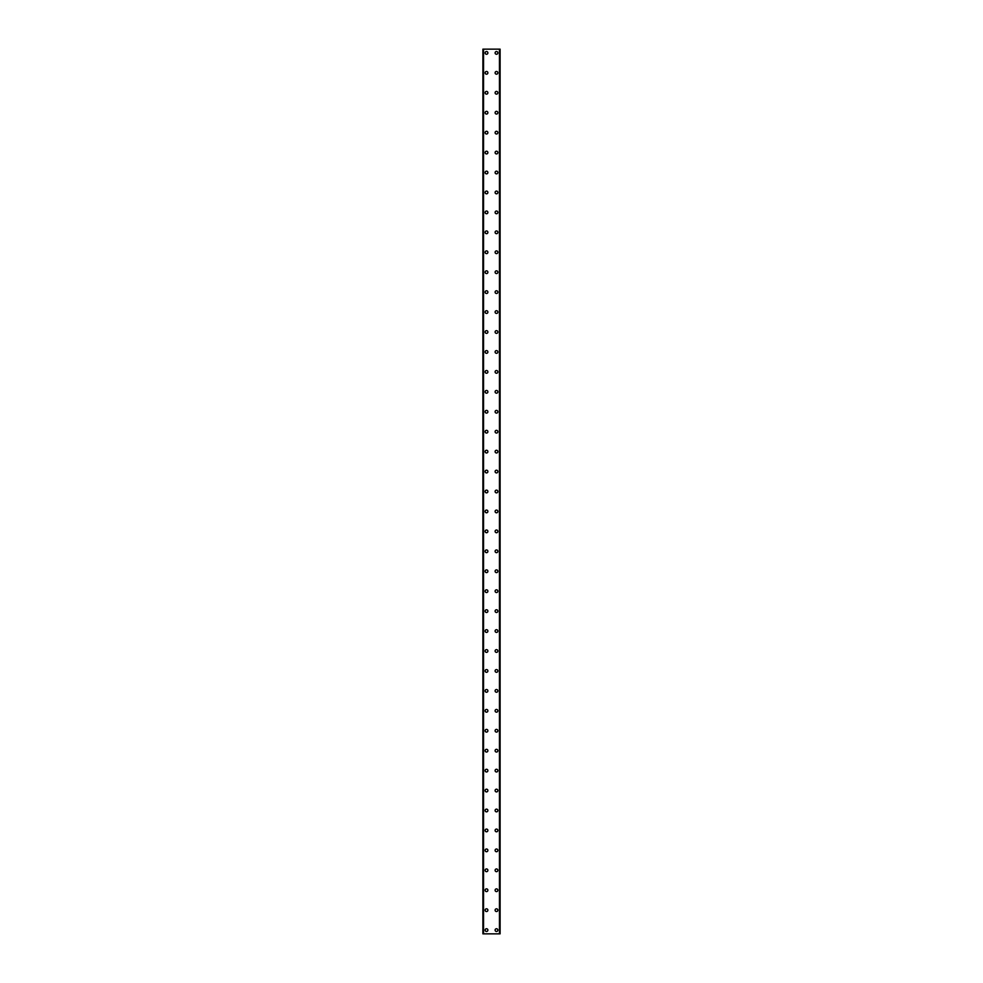 <?xml version="1.0" encoding="UTF-8"?>
<svg xmlns="http://www.w3.org/2000/svg" width="983" height="983" viewBox="0 0 983 983"><rect width="100%" height="100%" fill="white"/><g stroke="black" fill="none" stroke-linecap="round" stroke-linejoin="round"><path stroke-width="1.47" d="M485.147 930.115A1.376 1.376 0 0 1 486.511 928.738A1.376 1.376 0 0 1 487.887 930.115A1.376 1.376 0 0 1 486.511 931.479A1.376 1.376 0 0 1 485.147 930.115M485.147 910.172A1.376 1.376 0 0 1 486.511 908.808A1.376 1.376 0 0 1 487.887 910.172A1.376 1.376 0 0 1 486.511 911.548A1.376 1.376 0 0 1 485.147 910.172M485.147 890.242A1.376 1.376 0 0 1 486.511 888.865A1.376 1.376 0 0 1 487.887 890.242A1.376 1.376 0 0 1 486.511 891.606A1.376 1.376 0 0 1 485.147 890.242M485.147 870.299A1.376 1.376 0 0 1 486.511 868.935A1.376 1.376 0 0 1 487.887 870.299A1.376 1.376 0 0 1 486.511 871.675A1.376 1.376 0 0 1 485.147 870.299M485.147 850.369A1.376 1.376 0 0 1 486.511 848.993A1.376 1.376 0 0 1 487.887 850.369A1.376 1.376 0 0 1 486.511 851.733A1.376 1.376 0 0 1 485.147 850.369M485.147 830.426A1.376 1.376 0 0 1 486.511 829.062A1.376 1.376 0 0 1 487.887 830.426A1.376 1.376 0 0 1 486.511 831.802A1.376 1.376 0 0 1 485.147 830.426M485.147 810.496A1.376 1.376 0 0 1 486.511 809.12A1.376 1.376 0 0 1 487.887 810.496A1.376 1.376 0 0 1 486.511 811.86A1.376 1.376 0 0 1 485.147 810.496M485.147 790.553A1.376 1.376 0 0 1 486.511 789.177A1.376 1.376 0 0 1 487.887 790.553A1.376 1.376 0 0 1 486.511 791.929A1.376 1.376 0 0 1 485.147 790.553M485.147 770.611A1.376 1.376 0 0 1 486.511 769.247A1.376 1.376 0 0 1 487.887 770.611A1.376 1.376 0 0 1 486.511 771.987A1.376 1.376 0 0 1 485.147 770.611M485.147 750.68A1.376 1.376 0 0 1 486.511 749.304A1.376 1.376 0 0 1 487.887 750.68A1.376 1.376 0 0 1 486.511 752.056A1.376 1.376 0 0 1 485.147 750.68M485.147 730.738A1.376 1.376 0 0 1 486.511 729.374A1.376 1.376 0 0 1 487.887 730.738A1.376 1.376 0 0 1 486.511 732.114A1.376 1.376 0 0 1 485.147 730.738M485.147 710.807A1.376 1.376 0 0 1 486.511 709.431A1.376 1.376 0 0 1 487.887 710.807A1.376 1.376 0 0 1 486.511 712.171A1.376 1.376 0 0 1 485.147 710.807M485.147 690.865A1.376 1.376 0 0 1 486.511 689.501A1.376 1.376 0 0 1 487.887 690.865A1.376 1.376 0 0 1 486.511 692.241A1.376 1.376 0 0 1 485.147 690.865M485.147 670.934A1.376 1.376 0 0 1 486.511 669.558A1.376 1.376 0 0 1 487.887 670.934A1.376 1.376 0 0 1 486.511 672.298A1.376 1.376 0 0 1 485.147 670.934M485.147 650.992A1.376 1.376 0 0 1 486.511 649.628A1.376 1.376 0 0 1 487.887 650.992A1.376 1.376 0 0 1 486.511 652.368A1.376 1.376 0 0 1 485.147 650.992M485.147 631.061A1.376 1.376 0 0 1 486.511 629.685A1.376 1.376 0 0 1 487.887 631.061A1.376 1.376 0 0 1 486.511 632.425A1.376 1.376 0 0 1 485.147 631.061M485.147 611.119A1.376 1.376 0 0 1 486.511 609.755A1.376 1.376 0 0 1 487.887 611.119A1.376 1.376 0 0 1 486.511 612.495A1.376 1.376 0 0 1 485.147 611.119M485.147 591.188A1.376 1.376 0 0 1 486.511 589.812A1.376 1.376 0 0 1 487.887 591.188A1.376 1.376 0 0 1 486.511 592.552A1.376 1.376 0 0 1 485.147 591.188M485.147 571.246A1.376 1.376 0 0 1 486.511 569.882A1.376 1.376 0 0 1 487.887 571.246A1.376 1.376 0 0 1 486.511 572.622A1.376 1.376 0 0 1 485.147 571.246M485.147 551.316A1.376 1.376 0 0 1 486.511 549.939A1.376 1.376 0 0 1 487.887 551.316A1.376 1.376 0 0 1 486.511 552.679A1.376 1.376 0 0 1 485.147 551.316M485.147 531.373A1.376 1.376 0 0 1 486.511 530.009A1.376 1.376 0 0 1 487.887 531.373A1.376 1.376 0 0 1 486.511 532.749A1.376 1.376 0 0 1 485.147 531.373M485.147 511.443A1.376 1.376 0 0 1 486.511 510.066A1.376 1.376 0 0 1 487.887 511.443A1.376 1.376 0 0 1 486.511 512.807A1.376 1.376 0 0 1 485.147 511.443M485.147 491.5A1.376 1.376 0 0 1 486.511 490.124A1.376 1.376 0 0 1 487.887 491.5A1.376 1.376 0 0 1 486.511 492.876A1.376 1.376 0 0 1 485.147 491.5M485.147 471.557A1.376 1.376 0 0 1 486.511 470.193A1.376 1.376 0 0 1 487.887 471.557A1.376 1.376 0 0 1 486.511 472.934A1.376 1.376 0 0 1 485.147 471.557M485.147 451.627A1.376 1.376 0 0 1 486.511 450.251A1.376 1.376 0 0 1 487.887 451.627A1.376 1.376 0 0 1 486.511 452.991A1.376 1.376 0 0 1 485.147 451.627M485.147 431.684A1.376 1.376 0 0 1 486.511 430.321A1.376 1.376 0 0 1 487.887 431.684A1.376 1.376 0 0 1 486.511 433.061A1.376 1.376 0 0 1 485.147 431.684M485.147 411.754A1.376 1.376 0 0 1 486.511 410.378A1.376 1.376 0 0 1 487.887 411.754A1.376 1.376 0 0 1 486.511 413.118A1.376 1.376 0 0 1 485.147 411.754M485.147 391.812A1.376 1.376 0 0 1 486.511 390.448A1.376 1.376 0 0 1 487.887 391.812A1.376 1.376 0 0 1 486.511 393.188A1.376 1.376 0 0 1 485.147 391.812M485.147 371.881A1.376 1.376 0 0 1 486.511 370.505A1.376 1.376 0 0 1 487.887 371.881A1.376 1.376 0 0 1 486.511 373.245A1.376 1.376 0 0 1 485.147 371.881M485.147 351.939A1.376 1.376 0 0 1 486.511 350.575A1.376 1.376 0 0 1 487.887 351.939A1.376 1.376 0 0 1 486.511 353.315A1.376 1.376 0 0 1 485.147 351.939M485.147 332.008A1.376 1.376 0 0 1 486.511 330.632A1.376 1.376 0 0 1 487.887 332.008A1.376 1.376 0 0 1 486.511 333.372A1.376 1.376 0 0 1 485.147 332.008M485.147 312.066A1.376 1.376 0 0 1 486.511 310.702A1.376 1.376 0 0 1 487.887 312.066A1.376 1.376 0 0 1 486.511 313.442A1.376 1.376 0 0 1 485.147 312.066M485.147 292.135A1.376 1.376 0 0 1 486.511 290.759A1.376 1.376 0 0 1 487.887 292.135A1.376 1.376 0 0 1 486.511 293.499A1.376 1.376 0 0 1 485.147 292.135M485.147 272.193A1.376 1.376 0 0 1 486.511 270.829A1.376 1.376 0 0 1 487.887 272.193A1.376 1.376 0 0 1 486.511 273.569A1.376 1.376 0 0 1 485.147 272.193M485.147 252.262A1.376 1.376 0 0 1 486.511 250.886A1.376 1.376 0 0 1 487.887 252.262A1.376 1.376 0 0 1 486.511 253.626A1.376 1.376 0 0 1 485.147 252.262M485.147 232.32A1.376 1.376 0 0 1 486.511 230.944A1.376 1.376 0 0 1 487.887 232.32A1.376 1.376 0 0 1 486.511 233.696A1.376 1.376 0 0 1 485.147 232.32M485.147 212.389A1.376 1.376 0 0 1 486.511 211.013A1.376 1.376 0 0 1 487.887 212.389A1.376 1.376 0 0 1 486.511 213.753A1.376 1.376 0 0 1 485.147 212.389M485.147 192.447A1.376 1.376 0 0 1 486.511 191.071A1.376 1.376 0 0 1 487.887 192.447A1.376 1.376 0 0 1 486.511 193.823A1.376 1.376 0 0 1 485.147 192.447M485.147 172.504A1.376 1.376 0 0 1 486.511 171.14A1.376 1.376 0 0 1 487.887 172.504A1.376 1.376 0 0 1 486.511 173.88A1.376 1.376 0 0 1 485.147 172.504M485.147 152.574A1.376 1.376 0 0 1 486.511 151.198A1.376 1.376 0 0 1 487.887 152.574A1.376 1.376 0 0 1 486.511 153.938A1.376 1.376 0 0 1 485.147 152.574M485.147 132.631A1.376 1.376 0 0 1 486.511 131.267A1.376 1.376 0 0 1 487.887 132.631A1.376 1.376 0 0 1 486.511 134.007A1.376 1.376 0 0 1 485.147 132.631M485.147 112.701A1.376 1.376 0 0 1 486.511 111.325A1.376 1.376 0 0 1 487.887 112.701A1.376 1.376 0 0 1 486.511 114.065A1.376 1.376 0 0 1 485.147 112.701M485.147 92.758A1.376 1.376 0 0 1 486.511 91.394A1.376 1.376 0 0 1 487.887 92.758A1.376 1.376 0 0 1 486.511 94.135A1.376 1.376 0 0 1 485.147 92.758M485.147 72.828A1.376 1.376 0 0 1 486.511 71.452A1.376 1.376 0 0 1 487.887 72.828A1.376 1.376 0 0 1 486.511 74.192A1.376 1.376 0 0 1 485.147 72.828M485.147 52.885A1.376 1.376 0 0 1 486.511 51.521A1.376 1.376 0 0 1 487.887 52.885A1.376 1.376 0 0 1 486.511 54.262A1.376 1.376 0 0 1 485.147 52.885M495.113 930.115A1.376 1.376 0 0 1 496.489 928.738A1.376 1.376 0 0 1 497.853 930.115A1.376 1.376 0 0 1 496.489 931.479A1.376 1.376 0 0 1 495.113 930.115M495.113 910.172A1.376 1.376 0 0 1 496.489 908.808A1.376 1.376 0 0 1 497.853 910.172A1.376 1.376 0 0 1 496.489 911.548A1.376 1.376 0 0 1 495.113 910.172M495.113 890.242A1.376 1.376 0 0 1 496.489 888.865A1.376 1.376 0 0 1 497.853 890.242A1.376 1.376 0 0 1 496.489 891.606A1.376 1.376 0 0 1 495.113 890.242M495.113 870.299A1.376 1.376 0 0 1 496.489 868.935A1.376 1.376 0 0 1 497.853 870.299A1.376 1.376 0 0 1 496.489 871.675A1.376 1.376 0 0 1 495.113 870.299M495.113 850.369A1.376 1.376 0 0 1 496.489 848.993A1.376 1.376 0 0 1 497.853 850.369A1.376 1.376 0 0 1 496.489 851.733A1.376 1.376 0 0 1 495.113 850.369M495.113 830.426A1.376 1.376 0 0 1 496.489 829.062A1.376 1.376 0 0 1 497.853 830.426A1.376 1.376 0 0 1 496.489 831.802A1.376 1.376 0 0 1 495.113 830.426M495.113 810.496A1.376 1.376 0 0 1 496.489 809.12A1.376 1.376 0 0 1 497.853 810.496A1.376 1.376 0 0 1 496.489 811.86A1.376 1.376 0 0 1 495.113 810.496M495.113 790.553A1.376 1.376 0 0 1 496.489 789.177A1.376 1.376 0 0 1 497.853 790.553A1.376 1.376 0 0 1 496.489 791.929A1.376 1.376 0 0 1 495.113 790.553M495.113 770.611A1.376 1.376 0 0 1 496.489 769.247A1.376 1.376 0 0 1 497.853 770.611A1.376 1.376 0 0 1 496.489 771.987A1.376 1.376 0 0 1 495.113 770.611M495.113 750.68A1.376 1.376 0 0 1 496.489 749.304A1.376 1.376 0 0 1 497.853 750.68A1.376 1.376 0 0 1 496.489 752.056A1.376 1.376 0 0 1 495.113 750.68M495.113 730.738A1.376 1.376 0 0 1 496.489 729.374A1.376 1.376 0 0 1 497.853 730.738A1.376 1.376 0 0 1 496.489 732.114A1.376 1.376 0 0 1 495.113 730.738M495.113 710.807A1.376 1.376 0 0 1 496.489 709.431A1.376 1.376 0 0 1 497.853 710.807A1.376 1.376 0 0 1 496.489 712.171A1.376 1.376 0 0 1 495.113 710.807M495.113 690.865A1.376 1.376 0 0 1 496.489 689.501A1.376 1.376 0 0 1 497.853 690.865A1.376 1.376 0 0 1 496.489 692.241A1.376 1.376 0 0 1 495.113 690.865M495.113 670.934A1.376 1.376 0 0 1 496.489 669.558A1.376 1.376 0 0 1 497.853 670.934A1.376 1.376 0 0 1 496.489 672.298A1.376 1.376 0 0 1 495.113 670.934M495.113 650.992A1.376 1.376 0 0 1 496.489 649.628A1.376 1.376 0 0 1 497.853 650.992A1.376 1.376 0 0 1 496.489 652.368A1.376 1.376 0 0 1 495.113 650.992M495.113 631.061A1.376 1.376 0 0 1 496.489 629.685A1.376 1.376 0 0 1 497.853 631.061A1.376 1.376 0 0 1 496.489 632.425A1.376 1.376 0 0 1 495.113 631.061M495.113 611.119A1.376 1.376 0 0 1 496.489 609.755A1.376 1.376 0 0 1 497.853 611.119A1.376 1.376 0 0 1 496.489 612.495A1.376 1.376 0 0 1 495.113 611.119M495.113 591.188A1.376 1.376 0 0 1 496.489 589.812A1.376 1.376 0 0 1 497.853 591.188A1.376 1.376 0 0 1 496.489 592.552A1.376 1.376 0 0 1 495.113 591.188M495.113 571.246A1.376 1.376 0 0 1 496.489 569.882A1.376 1.376 0 0 1 497.853 571.246A1.376 1.376 0 0 1 496.489 572.622A1.376 1.376 0 0 1 495.113 571.246M495.113 551.316A1.376 1.376 0 0 1 496.489 549.939A1.376 1.376 0 0 1 497.853 551.316A1.376 1.376 0 0 1 496.489 552.679A1.376 1.376 0 0 1 495.113 551.316M495.113 531.373A1.376 1.376 0 0 1 496.489 530.009A1.376 1.376 0 0 1 497.853 531.373A1.376 1.376 0 0 1 496.489 532.749A1.376 1.376 0 0 1 495.113 531.373M495.113 511.443A1.376 1.376 0 0 1 496.489 510.066A1.376 1.376 0 0 1 497.853 511.443A1.376 1.376 0 0 1 496.489 512.807A1.376 1.376 0 0 1 495.113 511.443M495.113 491.5A1.376 1.376 0 0 1 496.489 490.124A1.376 1.376 0 0 1 497.853 491.5A1.376 1.376 0 0 1 496.489 492.876A1.376 1.376 0 0 1 495.113 491.5M495.113 471.557A1.376 1.376 0 0 1 496.489 470.193A1.376 1.376 0 0 1 497.853 471.557A1.376 1.376 0 0 1 496.489 472.934A1.376 1.376 0 0 1 495.113 471.557M495.113 451.627A1.376 1.376 0 0 1 496.489 450.251A1.376 1.376 0 0 1 497.853 451.627A1.376 1.376 0 0 1 496.489 452.991A1.376 1.376 0 0 1 495.113 451.627M495.113 431.684A1.376 1.376 0 0 1 496.489 430.321A1.376 1.376 0 0 1 497.853 431.684A1.376 1.376 0 0 1 496.489 433.061A1.376 1.376 0 0 1 495.113 431.684M495.113 411.754A1.376 1.376 0 0 1 496.489 410.378A1.376 1.376 0 0 1 497.853 411.754A1.376 1.376 0 0 1 496.489 413.118A1.376 1.376 0 0 1 495.113 411.754M495.113 391.812A1.376 1.376 0 0 1 496.489 390.448A1.376 1.376 0 0 1 497.853 391.812A1.376 1.376 0 0 1 496.489 393.188A1.376 1.376 0 0 1 495.113 391.812M495.113 371.881A1.376 1.376 0 0 1 496.489 370.505A1.376 1.376 0 0 1 497.853 371.881A1.376 1.376 0 0 1 496.489 373.245A1.376 1.376 0 0 1 495.113 371.881M495.113 351.939A1.376 1.376 0 0 1 496.489 350.575A1.376 1.376 0 0 1 497.853 351.939A1.376 1.376 0 0 1 496.489 353.315A1.376 1.376 0 0 1 495.113 351.939M495.113 332.008A1.376 1.376 0 0 1 496.489 330.632A1.376 1.376 0 0 1 497.853 332.008A1.376 1.376 0 0 1 496.489 333.372A1.376 1.376 0 0 1 495.113 332.008M495.113 312.066A1.376 1.376 0 0 1 496.489 310.702A1.376 1.376 0 0 1 497.853 312.066A1.376 1.376 0 0 1 496.489 313.442A1.376 1.376 0 0 1 495.113 312.066M495.113 292.135A1.376 1.376 0 0 1 496.489 290.759A1.376 1.376 0 0 1 497.853 292.135A1.376 1.376 0 0 1 496.489 293.499A1.376 1.376 0 0 1 495.113 292.135M495.113 272.193A1.376 1.376 0 0 1 496.489 270.829A1.376 1.376 0 0 1 497.853 272.193A1.376 1.376 0 0 1 496.489 273.569A1.376 1.376 0 0 1 495.113 272.193M495.113 252.262A1.376 1.376 0 0 1 496.489 250.886A1.376 1.376 0 0 1 497.853 252.262A1.376 1.376 0 0 1 496.489 253.626A1.376 1.376 0 0 1 495.113 252.262M495.113 232.32A1.376 1.376 0 0 1 496.489 230.944A1.376 1.376 0 0 1 497.853 232.32A1.376 1.376 0 0 1 496.489 233.696A1.376 1.376 0 0 1 495.113 232.32M495.113 212.389A1.376 1.376 0 0 1 496.489 211.013A1.376 1.376 0 0 1 497.853 212.389A1.376 1.376 0 0 1 496.489 213.753A1.376 1.376 0 0 1 495.113 212.389M495.113 192.447A1.376 1.376 0 0 1 496.489 191.071A1.376 1.376 0 0 1 497.853 192.447A1.376 1.376 0 0 1 496.489 193.823A1.376 1.376 0 0 1 495.113 192.447M495.113 172.504A1.376 1.376 0 0 1 496.489 171.14A1.376 1.376 0 0 1 497.853 172.504A1.376 1.376 0 0 1 496.489 173.88A1.376 1.376 0 0 1 495.113 172.504M495.113 152.574A1.376 1.376 0 0 1 496.489 151.198A1.376 1.376 0 0 1 497.853 152.574A1.376 1.376 0 0 1 496.489 153.938A1.376 1.376 0 0 1 495.113 152.574M495.113 132.631A1.376 1.376 0 0 1 496.489 131.267A1.376 1.376 0 0 1 497.853 132.631A1.376 1.376 0 0 1 496.489 134.007A1.376 1.376 0 0 1 495.113 132.631M495.113 112.701A1.376 1.376 0 0 1 496.489 111.325A1.376 1.376 0 0 1 497.853 112.701A1.376 1.376 0 0 1 496.489 114.065A1.376 1.376 0 0 1 495.113 112.701M495.113 92.758A1.376 1.376 0 0 1 496.489 91.394A1.376 1.376 0 0 1 497.853 92.758A1.376 1.376 0 0 1 496.489 94.135A1.376 1.376 0 0 1 495.113 92.758M495.113 72.828A1.376 1.376 0 0 1 496.489 71.452A1.376 1.376 0 0 1 497.853 72.828A1.376 1.376 0 0 1 496.489 74.192A1.376 1.376 0 0 1 495.113 72.828M495.113 52.885A1.376 1.376 0 0 1 496.489 51.521A1.376 1.376 0 0 1 497.853 52.885A1.376 1.376 0 0 1 496.489 54.262A1.376 1.376 0 0 1 495.113 52.885M500.04 49.15L482.899 49.15L482.899 933.85L500.101 933.85L500.101 49.15L500.04 933.85M500.101 49.15L500.101 933.85M482.899 933.85L482.899 49.15M483.403 49.15L483.403 933.85M483.538 49.15L483.538 933.85M499.462 49.15L499.462 933.85M499.597 49.15L499.597 933.85M482.96 49.15L482.96 933.85M483.427 49.15L483.427 933.85M499.573 49.15L499.573 933.85"/></g></svg>
